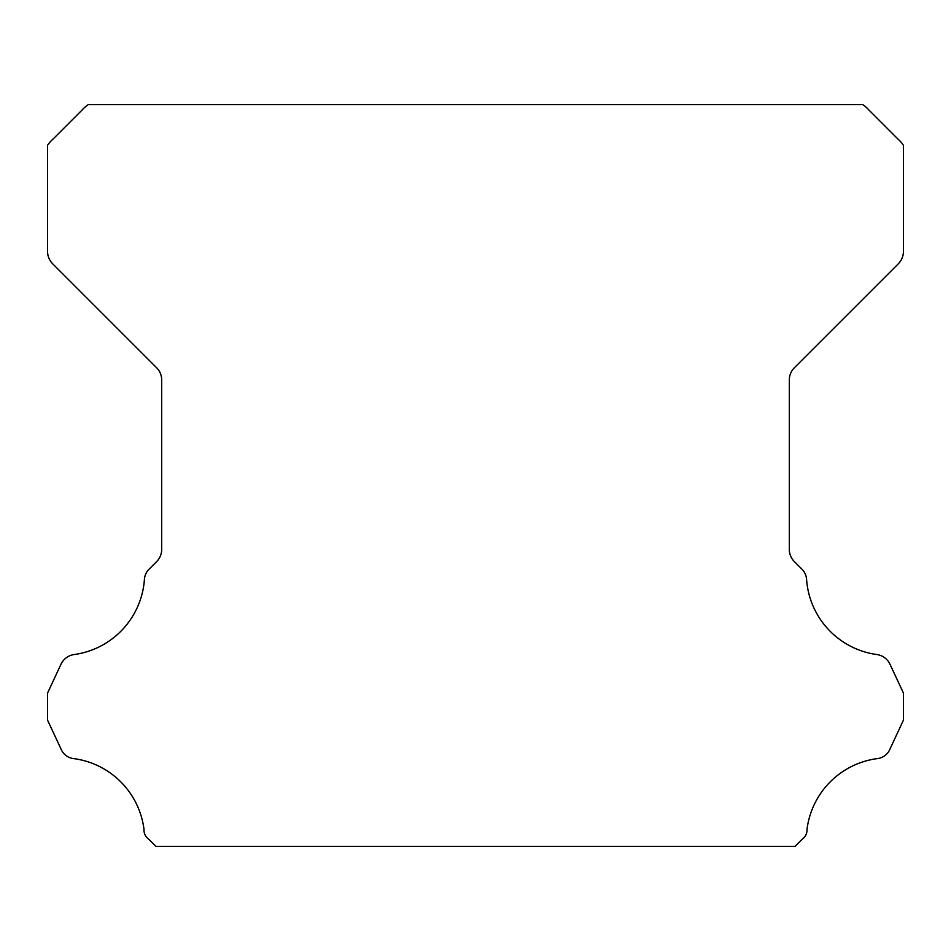<?xml version="1.0" encoding="UTF-8"?>
<svg xmlns="http://www.w3.org/2000/svg" width="951" height="951" viewBox="0 0 951 951"><rect width="100%" height="100%" fill="white"/><g stroke="black" fill="none" stroke-linecap="round" stroke-linejoin="round"><path stroke-width="1.43" d="M143.958 829.95A11.353 11.353 0 0 1 143.981 829.32A81.631 81.631 0 0 0 74.154 758.66A15.561 15.561 0 0 1 60.935 748.841L47.55 720.121L47.55 693.089L60.983 664.273A17.118 17.118 0 0 1 74.154 654.55A81.631 81.631 0 0 0 144.397 579.706A15.929 15.929 0 0 1 149.438 568.805L156.653 561.577A17.118 17.118 0 0 0 161.67 549.476L161.67 379.877A17.118 17.118 0 0 0 156.653 367.775L52.602 263.724A17.855 17.855 0 0 1 47.55 251.67L47.55 145.36A28.922 28.922 0 0 1 52.923 139.191L82.071 110.031A32.275 32.275 0 0 1 88.3 104.61L862.7 104.61A32.275 32.275 0 0 1 868.929 110.031L898.077 139.191A28.922 28.922 0 0 1 903.45 145.36L903.45 251.67A17.855 17.855 0 0 1 898.398 263.724L794.347 367.775A17.118 17.118 0 0 0 789.33 379.877L789.33 549.476A17.118 17.118 0 0 0 794.347 561.577L801.562 568.805A15.929 15.929 0 0 1 806.603 579.706A81.631 81.631 0 0 0 876.846 654.55A17.118 17.118 0 0 1 890.017 664.273L903.45 693.089L903.45 720.121L890.065 748.841A15.561 15.561 0 0 1 876.846 758.66A81.631 81.631 0 0 0 807.019 829.32A11.353 11.353 0 0 1 802.145 839.281L795.036 846.39L155.964 846.39L148.855 839.281A11.353 11.353 0 0 1 143.958 829.95"/></g></svg>

